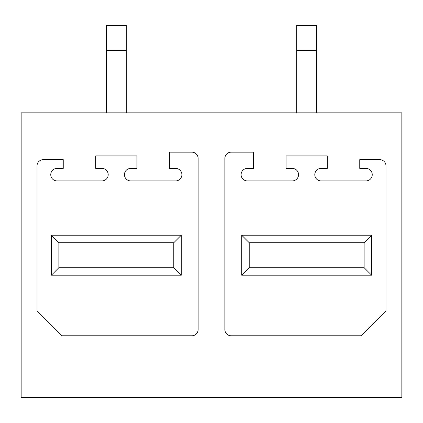 <?xml version="1.0" encoding="UTF-8"?>
<svg xmlns="http://www.w3.org/2000/svg" width="423" height="423" viewBox="0 0 423 423"><rect width="100%" height="100%" fill="white"/><g stroke="black" fill="none" stroke-linecap="round" stroke-linejoin="round"><path stroke-width="0.63" d="M401.85 112.83L401.85 397.604L21.15 397.604L21.15 112.83L401.85 112.83M61.991 335.777L37.013 310.799L37.013 165.911A6.25 6.25 0 0 1 43.262 159.667L63.244 159.667L63.244 168.407L56.999 168.407A6.25 6.25 0 0 0 50.755 174.784A6.25 6.25 0 0 0 57.253 180.901L102.213 180.901A6.25 6.25 0 0 0 108.203 174.53A6.25 6.25 0 0 0 101.959 168.407L95.714 168.407L95.714 155.918L136.936 155.918L136.936 168.407L130.691 168.407A6.25 6.25 0 0 0 124.447 174.784A6.25 6.25 0 0 0 130.945 180.901L175.905 180.901A6.25 6.25 0 0 0 181.895 174.53A6.25 6.25 0 0 0 175.651 168.407L169.406 168.407L169.406 152.174L191.889 152.174A6.25 6.25 0 0 1 198.133 158.419L198.133 329.528A6.25 6.25 0 0 1 191.889 335.777L61.991 335.777M181.282 235.225L51.368 235.225L51.368 275.209L181.282 275.209L181.282 235.225L173.779 242.728L173.779 267.706L58.871 267.706L58.871 242.728L173.779 242.728M361.009 335.777L385.988 310.799L385.988 165.911A6.25 6.25 0 0 0 379.738 159.667L359.756 159.667L359.756 168.407L366.001 168.407A6.25 6.25 0 0 1 372.245 174.784A6.25 6.25 0 0 1 365.747 180.901L320.787 180.901A6.25 6.25 0 0 1 314.797 174.53A6.25 6.25 0 0 1 321.041 168.407L327.286 168.407L327.286 155.918L286.064 155.918L286.064 168.407L292.309 168.407A6.25 6.25 0 0 1 298.553 174.784A6.25 6.25 0 0 1 292.055 180.901L247.095 180.901A6.25 6.25 0 0 1 241.105 174.53A6.25 6.25 0 0 1 247.349 168.407L253.594 168.407L253.594 152.174L231.111 152.174A6.25 6.25 0 0 0 224.867 158.419L224.867 329.528A6.25 6.25 0 0 0 231.111 335.777L361.009 335.777M371.632 235.225L241.718 235.225L241.718 275.209L371.632 275.209L371.632 235.225L364.129 242.728L364.129 267.706L249.221 267.706L249.221 242.728L364.129 242.728M51.368 275.209L58.871 267.706M51.368 235.225L58.871 242.728M181.282 275.209L173.779 267.706M371.632 275.209L364.129 267.706L249.221 267.706L241.718 275.209M241.718 235.225L249.221 242.728M126.318 50.379L126.318 25.396L106.332 25.396L106.332 50.379L126.318 50.379L126.318 112.83M106.332 50.379L106.332 112.83M316.668 50.379L316.668 25.396L296.682 25.396L296.682 50.379L316.668 50.379L316.668 112.83M296.682 50.379L296.682 112.83"/></g></svg>
